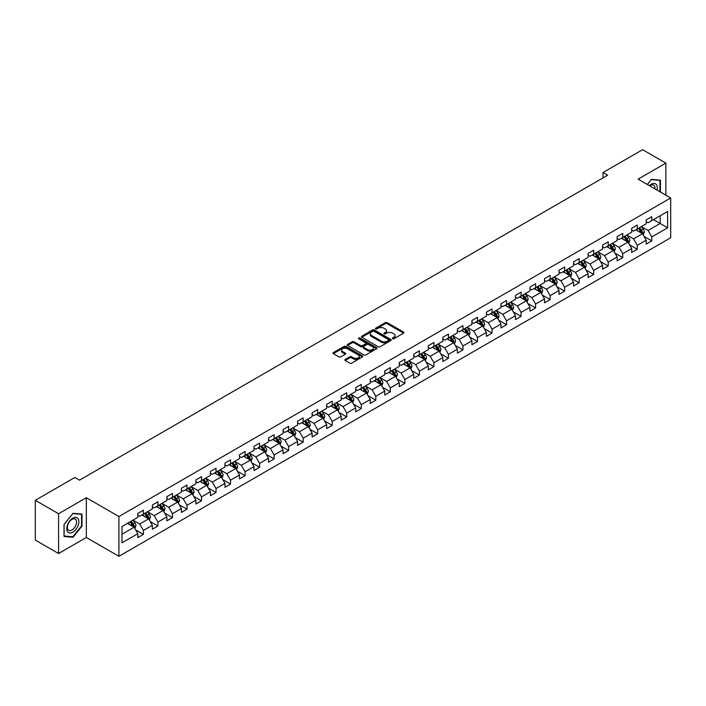 <?xml version="1.0" encoding="UTF-8"?>
<svg xmlns="http://www.w3.org/2000/svg" width="706" height="706" viewBox="0 0 706 706"><rect width="100%" height="100%" fill="white"/><g stroke="black" fill="none" stroke-linecap="round" stroke-linejoin="round"><path stroke-width="1.06" d="M392.598 338.765A0.909 0.521 0 0 0 393.877 338.765L403.594 333.161A1.288 0.75 0 0 0 403.964 332.632A1.288 0.75 0 0 0 403.594 332.111L387.135 322.607A1.288 0.75 0 0 0 385.308 322.607L375.601 328.219A0.909 0.521 0 0 0 376.88 328.952L378.134 328.228A4.139 2.392 0 0 1 383.985 328.228L385.352 329.022A4.139 2.392 0 0 1 386.57 330.708A4.139 2.392 0 0 1 385.352 332.394L384.099 333.126A0.909 0.521 0 0 0 385.379 333.859L386.632 333.135A4.139 2.392 0 0 1 392.483 333.135L393.86 333.929A4.139 2.392 0 0 1 395.069 335.615A4.139 2.392 0 0 1 393.86 337.309L392.598 338.033A0.909 0.521 0 0 0 392.598 338.765L392.598 338.033M345.19 359.442A1.288 0.75 0 0 0 344.81 359.972A1.288 0.75 0 0 0 345.19 360.492L349.805 363.158A1.288 0.75 0 0 0 351.632 363.158L362.416 356.936A1.288 0.75 0 0 0 362.796 356.406A1.288 0.75 0 0 0 362.416 355.877L345.966 346.381A1.288 0.75 0 0 0 344.14 346.381L333.356 352.612A1.288 0.75 0 0 0 332.976 353.132A1.288 0.75 0 0 0 333.356 353.662L338.924 356.883A1.288 0.75 0 0 0 340.751 356.883L345.366 354.218A1.288 0.75 0 0 0 345.746 353.688A1.288 0.75 0 0 0 345.366 353.159L342.604 351.562A3.459 1.994 0 0 1 341.589 350.158A3.459 1.994 0 0 1 343.725 348.314A3.459 1.994 0 0 1 347.493 348.746L358.321 354.994A3.459 1.994 0 0 1 359.336 356.406A3.459 1.994 0 0 1 357.201 358.251A3.459 1.994 0 0 1 353.432 357.818L351.632 356.777A1.288 0.75 0 0 0 349.805 356.777L345.19 359.442L345.19 360.492L349.805 357.854L349.805 356.777M86.326 497.712L58.58 513.739L35.3 500.298L35.3 540.081L58.58 553.522L86.326 537.495L118.917 556.31L118.917 516.527L86.326 497.712L86.326 537.495M665.855 195.165L665.855 163.13L638.109 179.147L670.7 197.962L118.917 516.527M665.855 163.13L642.584 149.69L603.003 172.538L603.003 177.912M35.3 500.298L74.871 477.45L79.531 480.142L607.663 175.22L603.003 172.538M378.231 346.752A1.288 0.75 0 0 0 380.057 346.752L390.842 340.521A1.288 0.75 0 0 0 391.221 339.992A1.288 0.75 0 0 0 390.842 339.471L374.392 329.967A1.288 0.75 0 0 0 372.556 329.967L361.772 336.197A1.288 0.75 0 0 0 361.401 336.727A1.288 0.75 0 0 0 361.772 337.256L378.231 346.752M358.983 338.968A0.909 0.521 0 0 1 359.901 339.092L376.607 348.738L365.84 354.959A1.288 0.75 0 0 1 364.014 354.959L347.564 345.455L352.179 342.816L352.179 341.739L347.564 344.404A1.288 0.75 0 0 0 347.184 344.934A1.288 0.75 0 0 0 347.564 345.455L347.564 344.404M352.179 342.816A1.288 0.75 0 0 1 354.006 342.816L354.006 341.739A1.288 0.75 0 0 0 352.179 341.739M354.006 341.739L360.678 345.587A1.288 0.75 0 0 0 362.505 345.587L365.567 343.822A1.288 0.75 0 0 0 365.946 343.292A1.288 0.75 0 0 0 365.567 342.763L358.622 338.756A0.909 0.521 0 0 1 359.901 338.015L376.625 347.67A1.288 0.75 0 0 1 377.004 348.199A1.288 0.75 0 0 1 376.625 348.729L376.625 347.67M118.917 556.31L670.7 237.745L670.7 197.962M135.631 529.888L143.406 534.38L143.406 530.453L152.346 525.29L152.346 529.218L157.932 525.996L157.932 522.069L166.872 516.907L166.872 520.834L172.458 517.604L172.458 513.686L181.398 508.523L181.398 512.45L186.984 509.22L186.984 505.293L195.915 500.139L195.915 504.058L201.51 500.836L201.51 496.909L210.441 491.747L210.441 495.674L216.027 492.453L216.027 488.526L224.967 483.363L224.967 487.29L230.553 484.06L230.553 480.142L239.493 474.979L239.493 478.897L245.079 475.676L245.079 471.749L254.019 466.587L254.019 470.514L259.605 467.293L259.605 463.365L268.545 458.203L268.545 462.13L274.131 458.9L274.131 454.982L283.071 449.819L283.071 453.746L288.657 450.516L288.657 446.589L297.597 441.435L297.597 445.354L303.183 442.132L303.183 438.205L312.123 433.043L312.123 436.97L317.709 433.749L317.709 429.822L326.649 424.659L326.649 428.586L332.235 425.356L332.235 421.438L341.175 416.275L341.175 420.194L346.761 416.972L346.761 413.045L355.7 407.883L355.7 411.81L361.287 408.589L361.287 404.662L370.226 399.499L370.226 403.426L375.813 400.196L375.813 396.278L384.752 391.115L384.752 395.042L390.339 391.812L390.339 387.885L399.278 382.731L399.278 386.65L404.865 383.429L404.865 379.501L413.804 374.339L413.804 378.266L419.39 375.045L419.39 371.118L428.33 365.955L428.33 369.882L433.916 366.652L433.916 362.734L442.856 357.571L442.856 361.49L448.442 358.269L448.442 354.341L457.382 349.188L457.382 353.106L462.968 349.885L462.968 345.958L471.908 340.795L471.908 344.722L477.494 341.492L477.494 337.574L486.434 332.411L486.434 336.338L492.02 333.108L492.02 329.181L500.96 324.028L500.96 327.946L506.546 324.725L506.546 320.798L515.477 315.635L515.477 319.562L521.072 316.341L521.072 312.414L530.003 307.251L530.003 311.178L535.598 307.948L535.598 304.03L544.529 298.867L544.529 302.795L550.115 299.565L550.115 295.637L559.055 290.484L559.055 294.402L564.641 291.181L564.641 287.254L573.581 282.091L573.581 286.018L579.167 282.788L579.167 278.87L588.107 273.707L588.107 277.635L593.693 274.405L593.693 270.477L602.633 265.324L602.633 269.242L608.219 266.021L608.219 262.094L617.159 256.931L617.159 260.858L622.745 257.637L622.745 253.71L631.685 248.547L631.685 252.474L637.271 249.244L637.271 245.326L646.211 240.164L646.211 244.091L651.797 240.861L651.797 236.934L667.629 227.8L667.629 211.456L660.181 215.754L660.181 223.493L667.629 227.8M143.406 534.38L137.82 537.601L137.82 533.683L121.988 542.817L121.988 526.473L137.82 517.339L137.82 513.412L143.406 510.191L143.406 514.109L152.346 508.955L152.346 505.028L157.932 501.798L157.932 505.725L166.872 500.563L166.872 496.645L172.458 493.415L172.458 497.342L181.398 492.179L181.398 488.252L186.984 485.031L186.984 488.958L195.915 483.795L195.915 479.868L201.51 476.647L201.51 480.565L210.441 475.403L210.441 471.484L216.027 468.255L216.027 472.182L224.967 467.019L224.967 463.092L230.553 459.871L230.553 463.798L239.493 458.635L239.493 454.708L245.079 451.487L245.079 455.405L254.019 450.251L254.019 446.324L259.605 443.094L259.605 447.022L268.545 441.859L268.545 437.941L274.131 434.711L274.131 438.638L283.071 433.475L283.071 429.548L288.657 426.327L288.657 430.254L297.597 425.091L297.597 421.164L303.183 417.943L303.183 421.861L312.123 416.699L312.123 412.781L317.709 409.551L317.709 413.478L326.649 408.315L326.649 404.397L332.235 401.167L332.235 405.094L341.175 399.931L341.175 396.004L346.761 392.783L346.761 396.701L355.7 391.548L355.7 387.62L361.287 384.391L361.287 388.318L370.226 383.155L370.226 379.237L375.813 376.007L375.813 379.934L384.752 374.771L384.752 370.844L390.339 367.623L390.339 371.55L399.278 366.388L399.278 362.46L404.865 359.239L404.865 363.158L413.804 358.004L413.804 354.077L419.39 350.847L419.39 354.774L428.33 349.611L428.33 345.693L433.916 342.463L433.916 346.39L442.856 341.227L442.856 337.3L448.442 334.079L448.442 337.998L457.382 332.844L457.382 328.917L462.968 325.687L462.968 329.614L471.908 324.451L471.908 320.533L477.494 317.303L477.494 321.23L486.434 316.067L486.434 312.14L492.02 308.919L492.02 312.846L500.96 307.684L500.96 303.756L506.546 300.535L506.546 304.454L515.477 299.3L515.477 295.373L521.072 292.143L521.072 296.07L530.003 290.907L530.003 286.989L535.598 283.759L535.598 287.686L544.529 282.524L544.529 278.596L550.115 275.375L550.115 279.294L559.055 274.14L559.055 270.213L564.641 266.983L564.641 270.91L573.581 265.747L573.581 261.829L579.167 258.599L579.167 262.526L588.107 257.363L588.107 253.436L593.693 250.215L593.693 254.142L602.633 248.98L602.633 245.053L608.219 241.831L608.219 245.75L617.159 240.596L617.159 236.669L622.745 233.439L622.745 237.366L631.685 232.203L631.685 228.285L637.271 225.055L637.271 228.982L646.211 223.82L646.211 219.893L651.797 216.671L651.797 220.59L667.629 211.456M141.915 514.974L148.622 518.839L139.682 524.002L132.975 520.137M137.82 515.186L139.682 516.262L143.406 514.109M139.682 524.002L143.406 530.453M148.622 518.839L152.346 525.29M156.441 506.59L163.148 510.456L154.208 515.618L147.501 511.744M152.346 506.802L154.208 507.879L157.932 505.725M154.208 515.618L157.932 522.069M163.148 510.456L166.872 516.907M170.967 498.198L177.665 502.072L168.734 507.235L162.027 503.36M166.872 498.418L168.734 499.495L172.458 497.342M168.734 507.235L172.458 513.686M177.665 502.072L181.398 508.523M185.493 489.814L192.191 493.688L183.26 498.842L176.553 494.977M181.398 490.026L183.26 491.102L186.984 488.958M183.26 498.842L186.984 505.293M192.191 493.688L195.915 500.139M200.019 481.43L206.717 485.296L197.777 490.458L191.079 486.593M195.915 481.642L197.777 482.719L201.51 480.565M197.777 490.458L201.51 496.909M206.717 485.296L210.441 491.747M214.545 473.038L221.243 476.912L212.303 482.074L205.605 478.2M210.441 473.258L212.303 474.335L216.027 472.182M212.303 482.074L216.027 488.526M221.243 476.912L224.967 483.363M229.071 464.654L235.769 468.528L226.829 473.691L220.131 469.817M224.967 464.875L226.829 465.942L230.553 463.798M226.829 473.691L230.553 480.142M235.769 468.528L239.493 474.979M243.596 456.27L250.295 460.135L241.355 465.298L234.657 461.433M239.493 456.482L241.355 457.559L245.079 455.405M241.355 465.298L245.079 471.749M250.295 460.135L254.019 466.587M258.122 447.886L264.821 451.752L255.881 456.914L249.183 453.04M254.019 448.098L255.881 449.175L259.605 447.022M255.881 456.914L259.605 463.365M264.821 451.752L268.545 458.203M272.64 439.494L279.347 443.368L270.407 448.531L263.709 444.656M268.545 439.714L270.407 440.791L274.131 438.638M270.407 448.531L274.131 454.982M279.347 443.368L283.071 449.819M287.165 431.11L293.873 434.984L284.933 440.138L278.235 436.273M283.071 431.322L284.933 432.399L288.657 430.254M284.933 440.138L288.657 446.589M293.873 434.984L297.597 441.435M301.691 422.726L308.398 426.592L299.459 431.754L292.752 427.889M297.597 422.938L299.459 424.015L303.183 421.861M299.459 431.754L303.183 438.205M308.398 426.592L312.123 433.043M316.217 414.334L322.924 418.208L313.985 423.371L307.278 419.496M312.123 414.554L313.985 415.631L317.709 413.478M313.985 423.371L317.709 429.822M322.924 418.208L326.649 424.659M330.743 405.95L337.45 409.824L328.511 414.987L321.804 411.113M326.649 406.171L328.511 407.238L332.235 405.094M328.511 414.987L332.235 421.438M337.45 409.824L341.175 416.275M345.269 397.566L351.976 401.44L343.037 406.594L336.33 402.729M341.175 397.778L343.037 398.855L346.761 396.701M343.037 406.594L346.761 413.045M351.976 401.44L355.7 407.883M359.795 389.183L366.502 393.048L357.563 398.21L350.856 394.336M355.7 389.394L357.563 390.471L361.287 388.318M357.563 398.21L361.287 404.662M366.502 393.048L370.226 399.499M374.321 380.79L381.028 384.664L372.088 389.827L365.381 385.953M370.226 381.011L372.088 382.087L375.813 379.934M372.088 389.827L375.813 396.278M381.028 384.664L384.752 391.115M388.847 372.406L395.554 376.28L386.614 381.434L379.907 377.569M384.752 372.618L386.614 373.695L390.339 371.55M386.614 381.434L390.339 387.885M395.554 376.28L399.278 382.731M403.373 364.022L410.08 367.888L401.14 373.05L394.433 369.185M399.278 364.234L401.14 365.311L404.865 363.158M401.14 373.05L404.865 379.501M410.08 367.888L413.804 374.339M417.899 355.63L424.606 359.504L415.666 364.667L408.959 360.792M413.804 355.85L415.666 356.927L419.39 354.774M415.666 364.667L419.39 371.118M424.606 359.504L428.33 365.955M432.425 347.246L439.132 351.12L430.192 356.283L423.485 352.409M428.33 347.467L430.192 348.535L433.916 346.39M430.192 356.283L433.916 362.734M439.132 351.12L442.856 357.571M446.951 338.862L453.658 342.737L444.718 347.89L438.011 344.025M442.856 339.074L444.718 340.151L448.442 337.998M444.718 347.89L448.442 354.341M453.658 342.737L457.382 349.188M461.477 330.479L468.184 334.344L459.244 339.507L452.537 335.632M457.382 330.69L459.244 331.767L462.968 329.614M459.244 339.507L462.968 345.958M468.184 334.344L471.908 340.795M476.003 322.086L482.71 325.96L473.77 331.123L467.063 327.249M471.908 322.307L473.77 323.383L477.494 321.23M473.77 331.123L477.494 337.574M482.71 325.96L486.434 332.411M490.529 313.702L497.227 317.576L488.296 322.73L481.589 318.865M486.434 313.914L488.296 314.991L492.02 312.846M488.296 322.73L492.02 329.181M497.227 317.576L500.96 324.028M505.055 305.319L511.753 309.184L502.822 314.346L496.115 310.481M500.96 305.53L502.822 306.607L506.546 304.454M502.822 314.346L506.546 320.798M511.753 309.184L515.477 315.635M519.581 296.926L526.279 300.8L517.348 305.963L510.641 302.089M515.477 297.147L517.348 298.223L521.072 296.07M517.348 305.963L521.072 312.414M526.279 300.8L530.003 307.251M534.107 288.542L540.805 292.416L531.865 297.579L525.167 293.705M530.003 288.763L531.865 289.831L535.598 287.686M531.865 297.579L535.598 304.03M540.805 292.416L544.529 298.867M548.633 280.158L555.331 284.033L546.391 289.186L539.693 285.321M544.529 280.37L546.391 281.447L550.115 279.294M546.391 289.186L550.115 295.637M555.331 284.033L559.055 290.484M563.159 271.775L569.857 275.64L560.917 280.803L554.219 276.928M559.055 271.986L560.917 273.063L564.641 270.91M560.917 280.803L564.641 287.254M569.857 275.64L573.581 282.091M577.684 263.382L584.383 267.256L575.443 272.419L568.745 268.545M573.581 263.603L575.443 264.679L579.167 262.526M575.443 272.419L579.167 278.87M584.383 267.256L588.107 273.707M592.202 254.998L598.909 258.873L589.969 264.026L583.271 260.161M588.107 255.21L589.969 256.287L593.693 254.142M589.969 264.026L593.693 270.477M598.909 258.873L602.633 265.324M606.728 246.615L613.435 250.48L604.495 255.643L597.797 251.777M602.633 246.826L604.495 247.903L608.219 245.75M604.495 255.643L608.219 262.094M613.435 250.48L617.159 256.931M621.254 238.231L627.961 242.096L619.021 247.259L612.323 243.385M617.159 238.443L619.021 239.519L622.745 237.366M619.021 247.259L622.745 253.71M627.961 242.096L631.685 248.547M635.779 229.838L642.486 233.712L633.547 238.875L626.84 235.001M631.685 230.059L633.547 231.127L637.271 228.982M633.547 238.875L637.271 245.326M642.486 233.712L646.211 240.164M653.474 219.628L660.181 223.493L648.073 230.483L641.366 226.617M646.211 221.666L648.073 222.743L651.797 220.59M648.073 230.483L651.797 236.934M58.58 513.739L58.58 553.522M121.988 534.221L134.096 527.232L127.389 523.358M134.096 527.232L137.82 533.683M644.022 236.369L651.797 240.861M629.496 244.761L637.271 249.244M614.97 253.145L622.745 257.637M600.444 261.529L608.219 266.021M585.918 269.921L593.693 274.405M571.392 278.305L579.167 282.788M556.866 286.689L564.641 291.181M542.34 295.073L550.115 299.565M527.823 303.465L535.598 307.948M513.297 311.849L521.072 316.341M498.771 320.233L506.546 324.725M484.245 328.625L492.02 333.108M469.719 337.009L477.494 341.492M455.193 345.393L462.968 349.885M440.668 353.777L448.442 358.269M426.142 362.169L433.916 366.652M411.616 370.553L419.39 375.045M397.09 378.937L404.865 383.429M382.564 387.32L390.339 391.812M368.038 395.713L375.813 400.196M353.512 404.097L361.287 408.589M338.986 412.48L346.761 416.972M324.46 420.873L332.235 425.356M309.934 429.257L317.709 433.749M295.408 437.641L303.183 442.132M280.882 446.024L288.657 450.516M266.356 454.417L274.131 458.9M251.83 462.801L259.605 467.293M237.304 471.184L245.079 475.676M222.778 479.577L230.553 484.06M208.252 487.961L216.027 492.453M193.735 496.344L201.51 500.836M179.209 504.728L186.984 509.22M164.683 513.121L172.458 517.604M150.157 521.505L157.932 525.996M660.41 192.023L660.41 180.171L651.426 179.368L647.331 184.469M64.025 536.472L73.009 537.275L81.993 526.094L81.993 514.118L73.009 513.315L64.025 524.496L64.025 536.472M81.534 525.829L81.993 526.094M72.065 536.728L73.009 537.275M392.96 338.898L393.86 338.377A4.139 2.392 0 0 0 395.069 336.691L395.069 335.615M386.57 330.708L386.57 331.785A4.139 2.392 0 0 1 385.352 333.47L384.461 333.991M403.576 333.17L387.135 323.683A1.288 0.75 0 0 0 385.308 323.683L375.963 329.084M390.824 340.53L374.392 331.043A1.288 0.75 0 0 0 372.556 331.043L361.79 337.265L361.772 336.197M388.556 340.363A0.909 0.521 0 0 0 388.556 339.63L374.118 331.29A0.909 0.521 0 0 0 372.839 331.29L371.506 332.058A4.139 2.392 0 0 0 370.297 333.744A4.139 2.392 0 0 0 371.506 335.429L381.381 341.13A4.139 2.392 0 0 0 387.232 341.13L388.556 340.363L388.556 341.439A0.909 0.521 0 0 0 388.821 341.069L388.821 339.992M370.297 333.744L370.297 334.82A4.139 2.392 0 0 0 371.506 336.506L371.506 335.429M388.556 341.439L387.232 342.207A4.139 2.392 0 0 1 381.381 342.207L371.506 336.506M354.006 342.816L360.678 346.664A1.288 0.75 0 0 0 362.505 346.664L365.567 344.899A1.288 0.75 0 0 0 365.946 344.369L365.946 343.292M367.605 349.585A3.459 1.994 0 0 0 371.374 350.017A3.459 1.994 0 0 0 373.5 348.173A3.459 1.994 0 0 0 372.494 346.761L368.673 344.563A1.288 0.75 0 0 0 366.846 344.563L363.784 346.328A1.288 0.75 0 0 0 363.405 346.858A1.288 0.75 0 0 0 363.784 347.387L367.605 349.585L367.605 350.661A3.459 1.994 0 0 0 371.374 351.094A3.459 1.994 0 0 0 373.5 349.249L373.5 348.173M363.405 346.858L363.405 347.934A1.288 0.75 0 0 0 363.784 348.455L363.784 347.387M367.605 350.661L363.784 348.455M359.336 356.406L359.336 357.483A3.459 1.994 0 0 1 357.201 359.328A3.459 1.994 0 0 1 353.432 358.895L351.632 357.854A1.288 0.75 0 0 0 349.805 357.854M341.589 350.158L341.589 351.226A3.459 1.994 0 0 0 342.604 352.638L342.604 351.562M345.366 353.159L345.366 354.218L342.604 352.638M362.416 355.877L362.416 356.936L345.966 347.458A1.288 0.75 0 0 0 344.14 347.458L333.364 353.671L333.356 352.612M643.219 234.983L644.331 232.195A3.486 2.012 -120 0 0 643.219 229.221L641.295 226.661M637.942 231.091L636.635 229.344M638.409 228.32L640.333 230.888A3.486 2.012 60 0 1 641.33 232.989L642.442 232.345A3.486 2.012 -120 0 0 641.445 230.244L639.521 227.676M638.648 228.188L640.783 231.03A1.774 1.024 60 0 1 641.11 231.568L642.442 232.345M659.369 180.083L659.942 180.409L659.942 191.75M647.349 184.478L651.241 179.633L659.942 180.409M657.004 190.055A8.56 4.942 120 0 0 655.521 183.834A8.56 4.942 120 0 0 649.388 185.66M654.93 188.855A6.478 3.742 120 0 0 653.632 185.14A6.478 3.742 120 0 0 649.758 185.872M72.824 532.174A8.56 4.942 120 0 0 78.878 521.69A8.56 4.942 120 0 0 72.824 518.195A8.56 4.942 120 0 0 66.77 528.679A8.56 4.942 120 0 0 72.824 532.174M71.977 529.985A6.478 3.742 120 0 0 76.213 524.276A6.478 3.742 120 0 0 75.215 519.087A6.478 3.742 120 0 0 71.977 519.404A6.478 3.742 120 0 0 67.741 525.114A6.478 3.742 120 0 0 68.738 530.312A6.478 3.742 120 0 0 71.977 529.985M64.122 524.408L72.824 513.58L81.534 514.356L81.534 525.961L72.824 536.798L64.122 536.022L64.096 524.399M80.952 514.021L81.534 514.356M628.693 243.367L629.805 240.578A3.486 2.012 -120 0 0 628.693 237.613L626.769 235.045M623.416 239.475L622.11 237.728M623.883 236.713L625.807 239.272A3.486 2.012 60 0 1 626.804 241.373L627.916 240.728A3.486 2.012 -120 0 0 626.919 238.628L625.004 236.069M624.122 236.572L626.257 239.413A1.774 1.024 60 0 1 626.584 239.961L627.916 240.728M614.167 251.76L615.279 248.971A3.486 2.012 -120 0 0 614.167 245.997L612.243 243.429M608.89 247.859L607.584 246.12M609.357 245.097L611.281 247.665A3.486 2.012 60 0 1 612.278 249.765L613.399 249.112A3.486 2.012 -120 0 0 612.393 247.021L610.478 244.452M609.605 244.956L611.731 247.806A1.774 1.024 60 0 1 612.058 248.344L613.399 249.112M599.65 260.143L600.753 257.355A3.486 2.012 -120 0 0 599.641 254.381L597.717 251.813M594.364 256.252L593.066 254.504M594.831 253.48L596.755 256.049A3.486 2.012 60 0 1 597.753 258.149L598.873 257.505A3.486 2.012 -120 0 0 597.867 255.404L595.952 252.836M595.079 253.339L597.205 256.19A1.774 1.024 60 0 1 597.532 256.728L598.873 257.505M585.124 268.527L586.227 265.738A3.486 2.012 -120 0 0 585.115 262.764L583.191 260.205M579.847 264.635L578.541 262.888M580.306 261.873L582.229 264.432A3.486 2.012 60 0 1 583.227 266.533L584.347 265.888A3.486 2.012 -120 0 0 583.341 263.788L581.426 261.22M580.553 261.732L582.679 264.573A1.774 1.024 60 0 1 583.006 265.112L584.347 265.888M570.598 276.92L571.701 274.122A3.486 2.012 -120 0 0 570.589 271.157L568.665 268.589M565.321 273.019L564.015 271.28M565.78 270.257L567.703 272.825A3.486 2.012 60 0 1 568.701 274.916L569.821 274.272A3.486 2.012 -120 0 0 568.815 272.172L566.9 269.613M566.027 270.116L568.153 272.957A1.774 1.024 60 0 1 568.48 273.504L569.821 274.272M556.072 285.303L557.175 282.515A3.486 2.012 -120 0 0 556.063 279.541L554.139 276.973M550.795 281.403L549.489 279.664M551.254 278.641L553.177 281.209A3.486 2.012 60 0 1 554.175 283.309L555.295 282.665A3.486 2.012 -120 0 0 554.298 280.564L552.374 277.996M551.501 278.499L553.628 281.35A1.774 1.024 60 0 1 553.954 281.888L555.295 282.665M541.546 293.687L542.649 290.898A3.486 2.012 -120 0 0 541.537 287.924L539.613 285.365M536.269 289.795L534.963 288.048M536.728 287.024L538.652 289.592A3.486 2.012 60 0 1 539.649 291.693L540.77 291.048A3.486 2.012 -120 0 0 539.772 288.948L537.848 286.38M536.975 286.892L539.102 289.734A1.774 1.024 60 0 1 539.428 290.272L540.77 291.048M527.02 302.071L528.123 299.282A3.486 2.012 -120 0 0 527.011 296.317L525.087 293.749M521.743 298.179L520.437 296.432M522.202 295.417L524.126 297.976A3.486 2.012 60 0 1 525.123 300.076L526.244 299.432A3.486 2.012 -120 0 0 525.246 297.332L523.322 294.773M522.449 295.276L524.576 298.117A1.774 1.024 60 0 1 524.902 298.664L526.244 299.432M512.494 310.464L513.597 307.675A3.486 2.012 -120 0 0 512.485 304.701L510.562 302.133M507.217 306.563L505.911 304.824M507.676 303.801L509.6 306.369A3.486 2.012 60 0 1 510.597 308.469L511.718 307.816A3.486 2.012 -120 0 0 510.72 305.724L508.797 303.156M507.923 303.659L510.05 306.51A1.774 1.024 60 0 1 510.376 307.048L511.718 307.816M497.968 318.847L499.071 316.059A3.486 2.012 -120 0 0 497.959 313.085L496.036 310.516M492.691 314.955L491.385 313.208M493.15 312.184L495.074 314.752A3.486 2.012 60 0 1 496.071 316.853L497.192 316.209A3.486 2.012 -120 0 0 496.194 314.108L494.271 311.54M493.397 312.043L495.524 314.894A1.774 1.024 60 0 1 495.85 315.432L497.192 316.209M483.442 327.231L484.545 324.442A3.486 2.012 -120 0 0 483.433 321.468L481.51 318.909M478.165 323.339L476.859 321.592M478.624 320.577L480.548 323.136A3.486 2.012 60 0 1 481.545 325.237L482.666 324.592A3.486 2.012 -120 0 0 481.668 322.492L479.745 319.924M478.871 320.436L481.007 323.277A1.774 1.024 60 0 1 481.324 323.816L482.666 324.592M468.916 335.624L470.019 332.826A3.486 2.012 -120 0 0 468.908 329.861L466.984 327.293M463.639 331.723L462.333 329.984M464.098 328.961L466.022 331.529A3.486 2.012 60 0 1 467.019 333.62L468.14 332.976A3.486 2.012 -120 0 0 467.143 330.876L465.219 328.316M464.345 328.82L466.481 331.661A1.774 1.024 60 0 1 466.798 332.208L468.14 332.976M454.39 344.007L455.494 341.219A3.486 2.012 -120 0 0 454.382 338.245L452.467 335.677M449.113 340.107L447.807 338.368M449.572 337.344L451.496 339.913A3.486 2.012 60 0 1 452.493 342.013L453.614 341.369A3.486 2.012 -120 0 0 452.617 339.268L450.693 336.7M449.819 337.203L451.955 340.054A1.774 1.024 60 0 1 452.272 340.592L453.614 341.369M439.864 352.391L440.976 349.602A3.486 2.012 -120 0 0 439.856 346.628L437.941 344.069M434.587 348.499L433.281 346.752M435.055 345.728L436.97 348.296A3.486 2.012 60 0 1 437.967 350.397L439.088 349.752A3.486 2.012 -120 0 0 438.091 347.652L436.167 345.084M435.293 345.596L437.429 348.437A1.774 1.024 60 0 1 437.746 348.976L439.088 349.752M425.339 360.775L426.45 357.986A3.486 2.012 -120 0 0 425.33 355.021L423.415 352.453M420.061 356.883L418.755 355.136M420.529 354.121L422.444 356.68A3.486 2.012 60 0 1 423.441 358.78L424.562 358.136A3.486 2.012 -120 0 0 423.565 356.036L421.641 353.477M420.767 353.98L422.903 356.821A1.774 1.024 60 0 1 423.221 357.36L424.562 358.136M410.813 369.167L411.925 366.379A3.486 2.012 -120 0 0 410.804 363.405L408.889 360.837M405.535 365.267L404.229 363.528M406.003 362.505L407.918 365.073A3.486 2.012 60 0 1 408.924 367.173L410.036 366.52A3.486 2.012 -120 0 0 409.039 364.428L407.115 361.86M406.241 362.363L408.377 365.214A1.774 1.024 60 0 1 408.695 365.752L410.036 366.52M396.287 377.551L397.399 374.762A3.486 2.012 -120 0 0 396.278 371.788L394.363 369.22M391.009 373.65L389.703 371.912M391.477 370.888L393.392 373.456A3.486 2.012 60 0 1 394.398 375.557L395.51 374.912A3.486 2.012 -120 0 0 394.513 372.812L392.589 370.244M391.715 370.747L393.851 373.598A1.774 1.024 60 0 1 394.169 374.136L395.51 374.912M381.761 385.935L382.873 383.146A3.486 2.012 -120 0 0 381.761 380.172L379.837 377.613M376.483 382.043L375.177 380.296M376.951 379.281L378.866 381.84A3.486 2.012 60 0 1 379.872 383.94L380.984 383.296A3.486 2.012 -120 0 0 379.987 381.196L378.063 378.628M377.189 379.14L379.325 381.981A1.774 1.024 60 0 1 379.643 382.52L380.984 383.296M367.235 394.327L368.347 391.53A3.486 2.012 -120 0 0 367.235 388.565L365.311 385.997M361.957 390.427L360.651 388.688M362.425 387.665L364.34 390.233A3.486 2.012 60 0 1 365.346 392.324L366.458 391.68A3.486 2.012 -120 0 0 365.461 389.58L363.537 387.02M362.663 387.523L364.799 390.365A1.774 1.024 60 0 1 365.117 390.912L366.458 391.68M352.709 402.711L353.821 399.923A3.486 2.012 -120 0 0 352.709 396.948L350.785 394.38M347.431 398.811L346.125 397.072M347.899 396.048L349.823 398.616A3.486 2.012 60 0 1 350.82 400.717L351.932 400.073A3.486 2.012 -120 0 0 350.935 397.972L349.011 395.404M348.137 395.907L350.273 398.758A1.774 1.024 60 0 1 350.6 399.296L351.932 400.073M338.183 411.095L339.295 408.306A3.486 2.012 -120 0 0 338.183 405.332L336.259 402.773M332.905 407.203L331.599 405.456M333.373 404.432L335.297 407A3.486 2.012 60 0 1 336.294 409.101L337.406 408.456A3.486 2.012 -120 0 0 336.409 406.356L334.485 403.788M333.611 404.3L335.747 407.141A1.774 1.024 60 0 1 336.074 407.68L337.406 408.456M323.657 419.479L324.769 416.69A3.486 2.012 -120 0 0 323.657 413.725L321.733 411.157M318.38 415.587L317.073 413.84M318.847 412.825L320.771 415.384A3.486 2.012 60 0 1 321.768 417.484L322.88 416.84A3.486 2.012 -120 0 0 321.883 414.74L319.959 412.18M319.086 412.683L321.221 415.525A1.774 1.024 60 0 1 321.548 416.063L322.88 416.84M309.131 427.871L310.243 425.083A3.486 2.012 -120 0 0 309.131 422.109L307.207 419.54M303.854 423.971L302.547 422.232M304.321 421.208L306.245 423.776A3.486 2.012 60 0 1 307.242 425.877L308.354 425.224A3.486 2.012 -120 0 0 307.357 423.132L305.442 420.564M304.56 421.067L306.695 423.918A1.774 1.024 60 0 1 307.022 424.456L308.354 425.224M294.605 436.255L295.717 433.466A3.486 2.012 -120 0 0 294.605 430.492L292.681 427.924M289.328 432.354L288.022 430.616M289.795 429.592L291.719 432.16A3.486 2.012 60 0 1 292.716 434.261L293.837 433.616A3.486 2.012 -120 0 0 292.831 431.516L290.916 428.948M290.034 429.451L292.169 432.301A1.774 1.024 60 0 1 292.496 432.84L293.837 433.616M280.088 444.639L281.191 441.85A3.486 2.012 -120 0 0 280.079 438.876L278.155 436.317M274.802 440.747L273.504 439M275.269 437.985L277.193 440.544A3.486 2.012 60 0 1 278.19 442.644L279.311 442A3.486 2.012 -120 0 0 278.305 439.9L276.39 437.332M275.516 437.844L277.643 440.685A1.774 1.024 60 0 1 277.97 441.224L279.311 442M265.562 453.031L266.665 450.234A3.486 2.012 -120 0 0 265.553 447.269L263.629 444.701M260.276 449.131L258.978 447.392M260.743 446.368L262.667 448.937A3.486 2.012 60 0 1 263.665 451.028L264.785 450.384A3.486 2.012 -120 0 0 263.779 448.284L261.864 445.724M260.991 446.227L263.117 449.069A1.774 1.024 60 0 1 263.444 449.616L264.785 450.384M251.036 461.415L252.139 458.626A3.486 2.012 -120 0 0 251.027 455.652L249.103 453.084M245.759 457.514L244.452 455.776M246.217 454.752L248.141 457.32A3.486 2.012 60 0 1 249.139 459.421L250.259 458.776A3.486 2.012 -120 0 0 249.253 456.676L247.338 454.108M246.465 454.611L248.591 457.462A1.774 1.024 60 0 1 248.918 458L250.259 458.776M236.51 469.799L237.613 467.01A3.486 2.012 -120 0 0 236.501 464.036L234.577 461.477M231.233 465.907L229.927 464.16M231.692 463.136L233.615 465.704A3.486 2.012 60 0 1 234.613 467.804L235.733 467.16A3.486 2.012 -120 0 0 234.736 465.06L232.812 462.492M231.939 462.995L234.065 465.845A1.774 1.024 60 0 1 234.392 466.384L235.733 467.16M221.984 478.183L223.087 475.394A3.486 2.012 -120 0 0 221.975 472.429L220.051 469.861M216.707 474.291L215.401 472.543M217.166 471.529L219.089 474.088A3.486 2.012 60 0 1 220.087 476.188L221.207 475.544A3.486 2.012 -120 0 0 220.21 473.444L218.286 470.884M217.413 471.387L219.54 474.229A1.774 1.024 60 0 1 219.866 474.767L221.207 475.544M207.458 486.575L208.561 483.786A3.486 2.012 -120 0 0 207.449 480.812L205.525 478.244M202.181 482.675L200.875 480.936M202.64 479.912L204.564 482.48A3.486 2.012 60 0 1 205.561 484.572L206.681 483.928A3.486 2.012 -120 0 0 205.684 481.836L203.76 479.268M202.887 479.771L205.014 482.622A1.774 1.024 60 0 1 205.34 483.16L206.681 483.928M192.932 494.959L194.035 492.17A3.486 2.012 -120 0 0 192.923 489.196L190.999 486.628M187.655 491.058L186.349 489.32M188.114 488.296L190.038 490.864A3.486 2.012 60 0 1 191.035 492.964L192.156 492.32A3.486 2.012 -120 0 0 191.158 490.22L189.234 487.652M188.361 488.155L190.488 491.005A1.774 1.024 60 0 1 190.814 491.544L192.156 492.32M178.406 503.343L179.509 500.554A3.486 2.012 -120 0 0 178.397 497.58L176.474 495.021M173.129 499.451L171.823 497.704M173.588 496.689L175.512 499.248A3.486 2.012 60 0 1 176.509 501.348L177.63 500.704A3.486 2.012 -120 0 0 176.632 498.604L174.709 496.036M173.835 496.547L175.962 499.389A1.774 1.024 60 0 1 176.288 499.927L177.63 500.704M163.88 511.735L164.983 508.938A3.486 2.012 -120 0 0 163.871 505.973L161.948 503.404M158.603 507.835L157.297 506.096M159.062 505.072L160.986 507.64A3.486 2.012 60 0 1 161.983 509.732L163.104 509.088A3.486 2.012 -120 0 0 162.106 506.987L160.183 504.428M159.309 504.931L161.436 507.773A1.774 1.024 60 0 1 161.762 508.32L163.104 509.088M149.354 520.119L150.457 517.33A3.486 2.012 -120 0 0 149.345 514.356L147.422 511.788M144.077 516.218L142.771 514.48M144.536 513.456L146.46 516.024A3.486 2.012 60 0 1 147.457 518.125L148.578 517.48A3.486 2.012 -120 0 0 147.58 515.38L145.657 512.812M144.783 513.315L146.919 516.165A1.774 1.024 60 0 1 147.236 516.704L148.578 517.48M134.828 528.503L135.931 525.714A3.486 2.012 -120 0 0 134.82 522.74L132.904 520.181M129.551 524.611L128.245 522.864M130.01 521.84L131.934 524.408A3.486 2.012 60 0 1 132.931 526.508L134.052 525.864A3.486 2.012 -120 0 0 133.055 523.764L131.131 521.196M130.257 521.699L132.393 524.549A1.774 1.024 60 0 1 132.71 525.087L134.052 525.864M393.86 338.377L393.86 337.309M384.099 333.859L384.099 333.126M385.352 333.47L385.352 332.394M375.601 328.952L375.601 328.219M385.308 323.683L385.308 322.607M387.135 323.683L387.135 322.607M403.594 333.161L403.594 332.111M372.556 331.043L372.556 329.967M374.392 331.043L374.392 329.967M390.842 340.521L390.842 339.471M381.381 342.207L381.381 341.13M387.232 342.207L387.232 341.13M360.678 346.664L360.678 345.587M362.505 346.664L362.505 345.587M365.567 344.899L365.567 343.822M359.901 339.092L359.901 338.015M351.632 357.854L351.632 356.777M353.432 358.895L353.432 357.818M344.14 347.458L344.14 346.381M345.966 347.458L345.966 346.381M642.142 233.51L644.304 232.265M641.445 230.244L643.219 229.221M638.965 231.674L640.333 230.888M627.616 241.902L629.778 240.649M626.919 238.628L628.693 237.613M624.439 240.066L625.807 239.272M613.09 250.286L615.253 249.033M612.393 247.021L614.167 245.997M609.913 248.45L611.281 247.665M598.564 258.67L600.727 257.425M597.867 255.404L599.641 254.381M595.387 256.834L596.755 256.049M584.038 267.053L586.201 265.809M583.341 263.788L585.115 262.764M580.861 265.227L582.229 264.432M569.513 275.446L571.683 274.193M568.815 272.172L570.589 271.157M566.336 273.61L567.703 272.825M554.987 283.83L557.158 282.576M554.298 280.564L556.063 279.541M551.81 281.994L553.177 281.209M540.461 292.213L542.632 290.969M539.772 288.948L541.537 287.924M537.284 290.378L538.652 289.592M525.935 300.606L528.106 299.353M525.246 297.332L527.011 296.317M522.758 298.77L524.126 297.976M511.409 308.99L513.58 307.737M510.72 305.724L512.485 304.701M508.232 307.154L509.6 306.369M496.883 317.373L499.054 316.129M496.194 314.108L497.959 313.085M493.706 315.538L495.074 314.752M482.366 325.757L484.528 324.513M481.668 322.492L483.433 321.468M479.18 323.93L480.548 323.136M467.84 334.15L470.002 332.897M467.143 330.876L468.908 329.861M464.663 332.314L466.022 331.529M453.314 342.534L455.476 341.28M452.617 339.268L454.382 338.245M450.137 340.698L451.496 339.913M438.788 350.917L440.95 349.673M438.091 347.652L439.856 346.628M435.611 349.082L436.97 348.296M424.262 359.31L426.424 358.057M423.565 356.036L425.33 355.021M421.085 357.474L422.444 356.68M409.736 367.694L411.898 366.44M409.039 364.428L410.804 363.405M406.559 365.858L407.918 365.073M395.21 376.077L397.372 374.824M394.513 372.812L396.278 371.788M392.033 374.242L393.392 373.456M380.684 384.461L382.846 383.217M379.987 381.196L381.761 380.172M377.507 382.634L378.866 381.84M366.158 392.854L368.32 391.601M365.461 389.58L367.235 388.565M362.981 391.018L364.34 390.233M351.632 401.237L353.794 399.984M350.935 397.972L352.709 396.948M348.455 399.402L349.823 398.616M337.106 409.621L339.268 408.377M336.409 406.356L338.183 405.332M333.929 407.786L335.297 407M322.58 418.014L324.742 416.761M321.883 414.74L323.657 413.725M319.403 416.178L320.771 415.384M308.054 426.398L310.216 425.144M307.357 423.132L309.131 422.109M304.877 424.562L306.245 423.776M293.528 434.781L295.69 433.528M292.831 431.516L294.605 430.492M290.351 432.946L291.719 432.16M279.002 443.165L281.165 441.921M278.305 439.9L280.079 438.876M275.825 441.338L277.193 440.544M264.476 451.558L266.639 450.304M263.779 448.284L265.553 447.269M261.299 449.722L262.667 448.937M249.95 459.941L252.121 458.688M249.253 456.676L251.027 455.652M246.773 458.106L248.141 457.32M235.425 468.325L237.595 467.081M234.736 465.06L236.501 464.036M232.248 466.49L233.615 465.704M220.899 476.718L223.07 475.465M220.21 473.444L221.975 472.429M217.722 474.882L219.089 474.088M206.373 485.101L208.544 483.848M205.684 481.836L207.449 480.812M203.196 483.266L204.564 482.48M191.847 493.485L194.018 492.232M191.158 490.22L192.923 489.196M188.67 491.65L190.038 490.864M177.321 501.869L179.492 500.625M176.632 498.604L178.397 497.58M174.144 500.042L175.512 499.248M162.795 510.262L164.966 509.008M162.106 506.987L163.871 505.973M159.618 508.426L160.986 507.64M148.278 518.645L150.44 517.392M147.58 515.38L149.345 514.356M145.101 516.81L146.46 516.024M133.752 527.029L135.914 525.785M133.055 523.764L134.82 522.74M130.575 525.193L131.934 524.408"/></g></svg>
